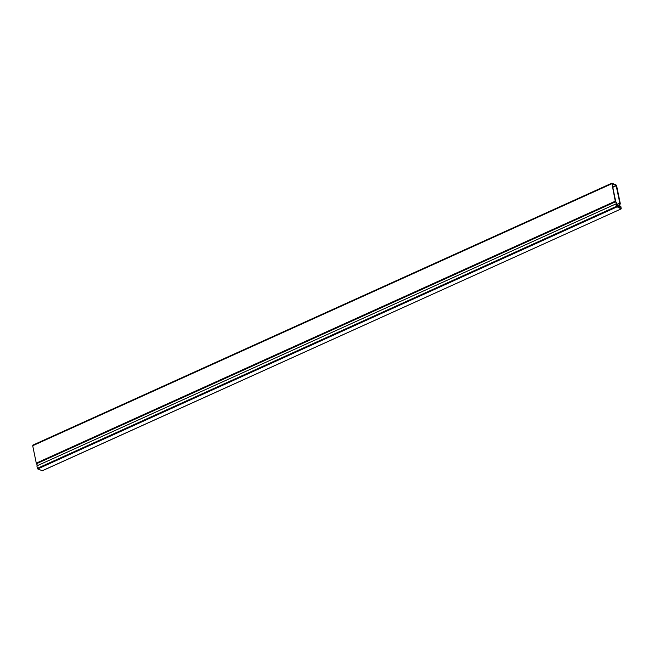 <?xml version="1.0" encoding="UTF-8"?>
<svg xmlns="http://www.w3.org/2000/svg" width="654" height="654" viewBox="0 0 654 654"><rect width="100%" height="100%" fill="white"/><g stroke="black" fill="none" stroke-linecap="round" stroke-linejoin="round"><path stroke-width="0.98" d="M42.093 470.806L621.226 208.871L620.801 206.059L621.038 208.544L616.681 206.68L615.847 203.942L36.837 465.893L37.736 468.951L42.289 470.716M621.104 208.863L616.346 206.394L37.343 468.338M615.847 203.942L616.346 206.394M618.619 207.506L620.76 206.926L619.6 205.438L620.221 203.803A0.965 0.441 65.7 0 0 620.229 203.296L616.657 185.9L616.003 184.886L611.833 183.185L615.275 201.187L36.272 463.13L32.7 445.734L611.711 183.79M36.272 463.13A0.965 0.441 65.7 0 0 36.51 463.743L37.58 465.55M36.51 463.743L615.52 201.792A0.965 0.441 -114.3 0 1 615.275 201.187M616.125 204.424L616.714 205.201L617.507 204.898L615.659 201.277L612.103 183.954L616.133 185.532L619.82 203.051L619.134 205.103L620.311 206.68L618.545 207.473M615.52 201.792L616.951 204.212L616.084 204.22M33.027 445.145L32.7 445.734M620.76 206.926L619.052 207.694M616.747 206.999L37.736 468.951M619.64 206.247L617.711 207.122M618.243 207.351L620.18 206.476M619.248 205.642L616.812 206.738M619.142 204.825L616.452 206.043M617.368 204.252L619.82 203.149M616.264 185.736L612.79 187.306M617.335 204.179L619.82 203.051M612.741 187.06L616.133 185.532M617.302 205.25L616.379 205.667M619.134 205.103L616.509 206.296M621.226 208.871L42.216 470.815M32.831 445.129L611.833 183.185M617.425 205.258L616.387 205.724"/></g></svg>
